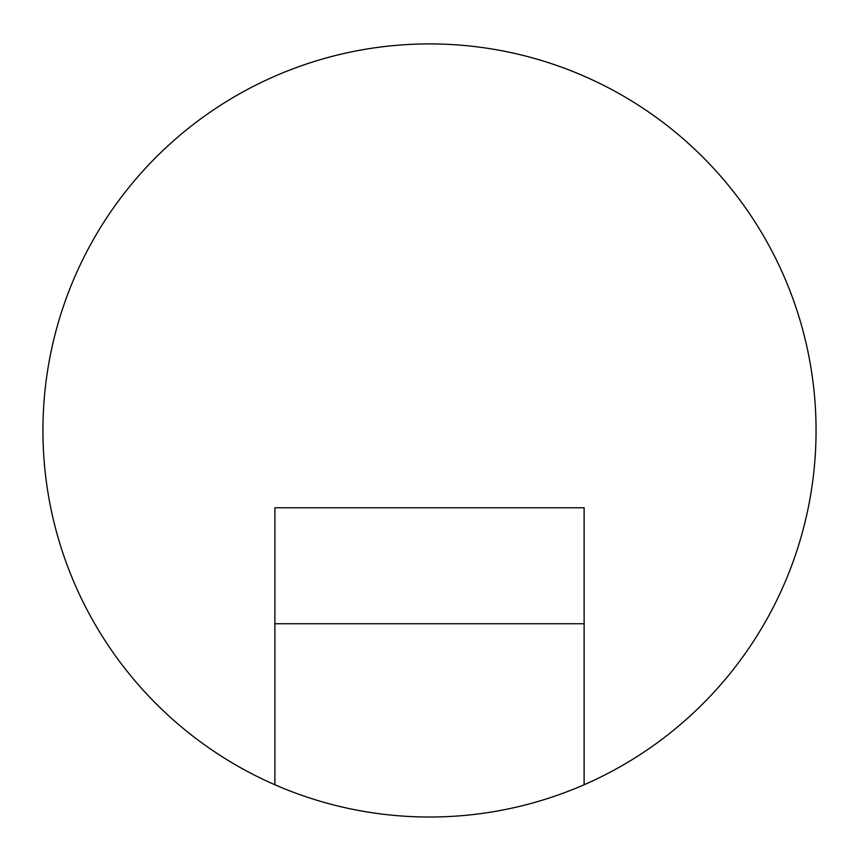 <?xml version="1.0" encoding="UTF-8"?>
<svg xmlns="http://www.w3.org/2000/svg" width="859" height="859" viewBox="0 0 859 859"><rect width="100%" height="100%" fill="white"/><g stroke="black" fill="none" stroke-linecap="round" stroke-linejoin="round"><path stroke-width="1.29" d="M274.88 784.75A386.55 386.55 0 0 1 429.5 43.916A386.55 386.55 0 0 1 584.12 784.75L584.12 623.741L274.88 623.741L274.88 784.75A386.55 386.55 0 0 0 584.12 784.75M274.88 623.741L274.88 507.776L584.12 507.776L584.12 623.741"/></g></svg>
